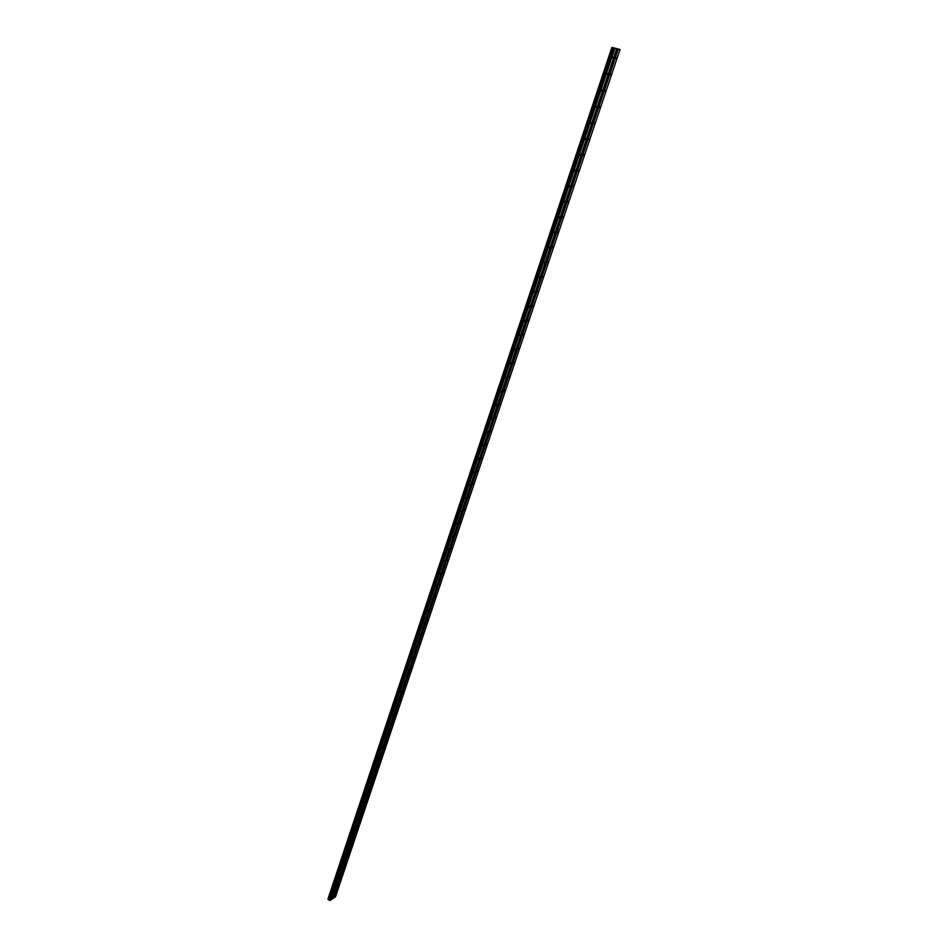 <?xml version="1.0" encoding="UTF-8"?>
<svg xmlns="http://www.w3.org/2000/svg" width="948" height="948" viewBox="0 0 948 948"><rect width="100%" height="100%" fill="white"/><g stroke="black" fill="none" stroke-linecap="round" stroke-linejoin="round"><path stroke-width="1.42" d="M613.392 57.141L612.692 57.745L613.392 57.141M607.822 73.766L607.135 74.359L607.822 73.766M602.312 90.226L601.625 90.83L602.312 90.226M596.849 106.555L596.162 107.148L596.849 106.555M591.434 122.73L590.746 123.323L591.434 122.73M586.077 138.763L585.378 139.356L586.077 138.763M580.757 154.654L580.058 155.247L580.757 154.654M575.483 170.403L574.784 171.007L575.483 170.403M570.258 186.009L569.558 186.614L570.258 186.009M565.079 201.486L564.38 202.09L565.079 201.486M559.948 216.831L559.237 217.436L559.948 216.831M554.853 232.035L554.153 232.639L554.853 232.035M549.804 247.108L549.105 247.724L549.804 247.108M544.804 262.051L544.105 262.667L544.804 262.051M539.85 276.875L539.139 277.491L539.85 276.875M534.933 291.569L534.222 292.185L534.933 291.569M530.051 306.133L529.34 306.749L530.051 306.133M525.216 320.578L524.505 321.194L525.216 320.578M520.416 334.905L519.717 335.521L520.416 334.905M515.665 349.113L514.965 349.729L515.665 349.113M510.948 363.191L510.249 363.819L510.948 363.191M506.279 377.162L505.568 377.778L506.279 377.162M501.646 391.014L500.935 391.643L501.646 391.014M497.048 404.749L496.337 405.377L497.048 404.749M492.486 418.376L491.775 419.004L492.486 418.376M487.959 431.897L487.248 432.525L487.959 431.897M483.468 445.299L482.757 445.927L483.468 445.299M479.024 458.595L478.313 459.223L479.024 458.595M474.604 471.784L473.893 472.412L474.604 471.784M470.232 484.866L469.521 485.495L470.232 484.866M465.883 497.842L465.172 498.482L465.883 497.842M461.581 510.711L460.858 511.351L461.581 510.711M457.303 523.486L456.592 524.125L457.303 523.486M453.061 536.165L452.35 536.805L453.061 536.165M448.854 548.726L448.143 549.378L448.854 548.726M444.683 561.204L443.96 561.856L444.683 561.204M440.536 573.576L439.825 574.227L440.536 573.576M436.424 585.852L435.713 586.504L436.424 585.852M432.347 598.046L431.636 598.698L432.347 598.046M428.306 610.133L427.584 610.785L428.306 610.133M424.289 622.125L423.578 622.789L424.289 622.125M420.308 634.034L419.585 634.686L420.308 634.034M416.35 645.849L415.639 646.5L416.35 645.849M412.427 657.568L411.716 658.232L412.427 657.568M408.529 669.205L407.818 669.869L408.529 669.205M404.666 680.747L403.955 681.411L404.666 680.747M400.826 692.206L400.115 692.881L400.826 692.206M397.022 703.582L396.311 704.257L397.022 703.582M393.242 714.875L392.531 715.539L393.242 714.875M389.498 726.073L388.787 726.749L389.498 726.073M385.777 737.2L385.054 737.876L385.777 737.2M382.08 748.245L381.369 748.92L382.08 748.245M378.406 759.194L377.695 759.881L378.406 759.194M374.768 770.072L374.057 770.76L374.768 770.072M371.154 780.879L370.443 781.555L371.154 780.879M367.563 791.592L366.852 792.279L367.563 791.592M364.008 802.233L363.285 802.92L364.008 802.233M360.465 812.803L359.754 813.491L360.465 812.803M356.958 823.291L356.247 823.978L356.958 823.291M353.474 833.707L352.763 834.394L353.474 833.707M350.013 844.052L349.302 844.739L350.013 844.052M346.577 854.314L345.866 855.001L346.577 854.314M343.164 864.505L342.453 865.204L343.164 864.505M339.775 874.625L339.064 875.324L339.775 874.625M336.41 884.685L335.699 885.373L336.41 884.685M333.068 894.663L332.357 895.362L333.068 894.663M616.555 57.698L615.868 58.29L616.555 57.698M610.998 74.24L610.311 74.845L610.998 74.24M605.499 90.641L604.812 91.233L605.499 90.641M600.048 106.899L599.349 107.491L600.048 106.899M594.633 123.003L593.946 123.596L594.633 123.003M589.277 138.965L588.59 139.569L589.277 138.965M583.968 154.785L583.281 155.389L583.968 154.785M578.707 170.474L578.007 171.078L578.707 170.474M573.493 186.021L572.793 186.626L573.493 186.021M568.314 201.438L567.615 202.043L568.314 201.438M563.183 216.713L562.484 217.317L563.183 216.713M558.099 231.857L557.4 232.461L558.099 231.857M553.063 246.871L552.364 247.487L553.063 246.871M548.062 261.767L547.363 262.371L548.062 261.767M543.109 276.52L542.41 277.136L543.109 276.52M538.203 291.154L537.504 291.771L538.203 291.154M533.333 305.671L532.634 306.287L533.333 305.671M528.498 320.069L527.799 320.673L528.498 320.069M523.711 334.336L523.012 334.952L523.711 334.336M518.959 348.485L518.26 349.101L518.959 348.485M514.254 362.515L513.543 363.131L514.254 362.515M509.586 376.439L508.875 377.055L509.586 376.439M504.952 390.232L504.241 390.86L504.952 390.232M500.354 403.931L499.643 404.547L500.354 403.931M495.792 417.499L495.093 418.127L495.792 417.499M491.277 430.973L490.566 431.601L491.277 430.973M486.798 444.328L486.087 444.956L486.798 444.328M482.342 457.576L481.643 458.204L482.342 457.576M477.934 470.718L477.235 471.357L477.934 470.718M473.562 483.764L472.851 484.392L473.562 483.764M469.224 496.693L468.513 497.333L469.224 496.693M464.911 509.526L464.2 510.166L464.911 509.526M460.645 522.253L459.934 522.893L460.645 522.253M456.403 534.885L455.692 535.525L456.403 534.885M452.196 547.411L451.485 548.062L452.196 547.411M448.025 559.841L447.314 560.493L448.025 559.841M443.889 572.177L443.178 572.829L443.889 572.177M439.777 584.418L439.066 585.07L439.777 584.418M435.701 596.565L434.99 597.216L435.701 596.565M431.66 608.616L430.949 609.268L431.66 608.616M427.643 620.585L426.932 621.236L427.643 620.585M423.661 632.446L422.95 633.098L423.661 632.446M419.703 644.225L418.992 644.877L419.703 644.225M415.781 655.909L415.07 656.573L415.781 655.909M411.894 667.51L411.183 668.174L411.894 667.51M408.031 679.029L407.32 679.692L408.031 679.029M404.192 690.452L403.481 691.116L404.192 690.452M400.388 701.793L399.677 702.456L400.388 701.793M396.608 713.05L395.897 713.714L396.608 713.05M392.851 724.225L392.152 724.888L392.851 724.225M389.13 735.316L388.431 735.98L389.13 735.316M385.445 746.325L384.734 747L385.445 746.325M381.771 757.251L381.06 757.926L381.771 757.251M378.134 768.105L377.423 768.781L378.134 768.105M374.519 778.865L373.808 779.552L374.519 778.865M370.929 789.565L370.218 790.241L370.929 789.565M367.362 800.171L366.663 800.859L367.362 800.171M363.831 810.718L363.12 811.393L363.831 810.718M360.323 821.169L359.612 821.857L360.323 821.169M356.827 831.562L356.128 832.249L356.827 831.562M353.367 841.871L352.668 842.559L353.367 841.871M349.931 852.11L349.231 852.809L349.931 852.11M346.518 862.289L345.819 862.976L346.518 862.289M343.129 872.373L342.429 873.072L343.129 872.373M339.763 882.398L339.064 883.098L339.763 882.398M336.421 892.364L335.722 893.052L336.421 892.364M620.028 49.497L611.887 47.4L620.028 49.497L335.485 896.808L331.966 899.095M616.662 48.869L331.907 899.285L329.809 900.576L614.079 48.253M328.067 899.332L612.135 47.53L328.044 899.273L329.418 900.304M328.079 899.178L611.958 47.436M611.887 47.4L327.996 899.048M616.378 48.585L615.762 48.36M329.987 900.6L614.849 48.526M329.809 900.576L614.636 48.467M328.66 899.498L612.894 47.779M328.589 899.486L612.811 47.755M333.589 898.123L618.238 49.166M333.412 898.111L618.025 49.095M329.371 900.233L613.996 48.218M329.3 899.77L613.747 48.075M329.205 899.64L613.581 48.004M329.146 899.605L613.498 47.981M328.956 899.534L613.249 47.898M328.304 899.451L612.455 47.649M328.209 899.427L612.337 47.613M327.984 899.012L611.922 47.424M328.044 899.273L612.088 47.507"/></g></svg>
